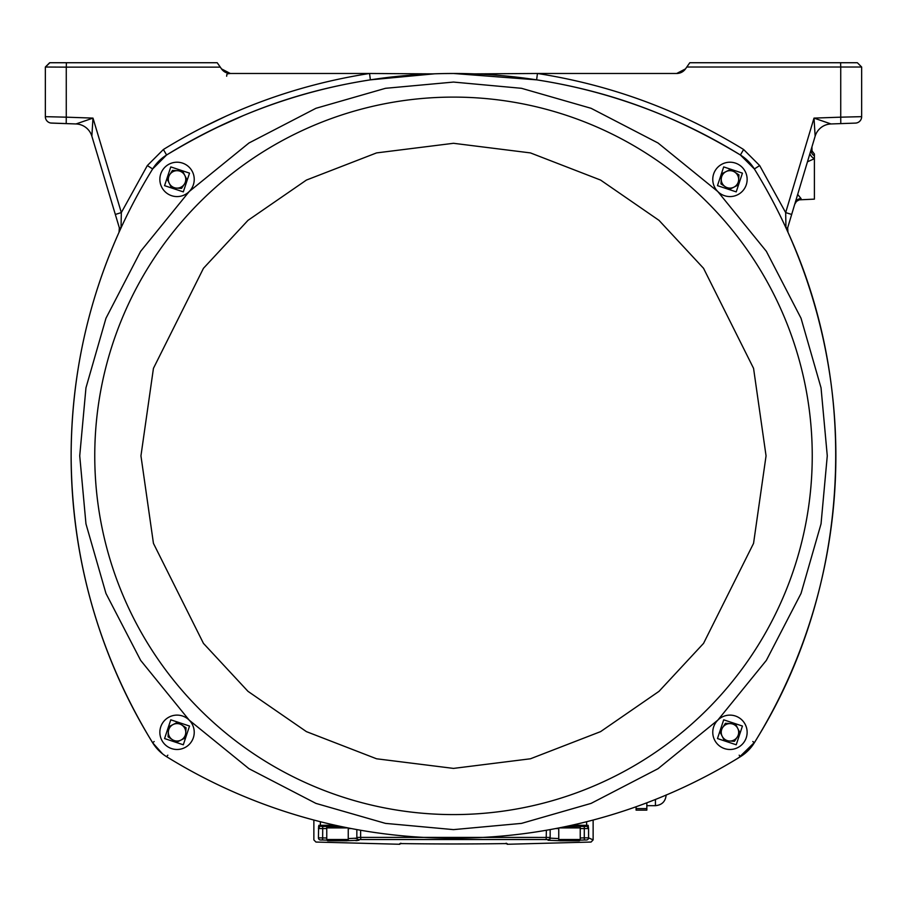 <?xml version="1.0" encoding="UTF-8"?>
<svg xmlns="http://www.w3.org/2000/svg" width="907" height="907" viewBox="0 0 907 907"><rect width="100%" height="100%" fill="white"/><g stroke="black" fill="none" stroke-linecap="round" stroke-linejoin="round"><path stroke-width="1.36" d="M827.275 455.847L821.039 523.861L801.04 593.439L766.347 660.387L717.8 720.147L658.04 768.694L591.092 803.387L521.514 823.386L453.5 829.622L385.486 823.386L315.908 803.387L248.96 768.694L189.2 720.147L140.653 660.387L105.96 593.439L85.961 523.861L79.725 455.847L85.961 387.833L105.96 318.266L140.653 251.307L189.2 191.547L248.96 143L315.908 108.307L385.486 88.308L453.5 82.072L521.514 88.308L591.092 108.307L658.04 143L717.8 191.547L766.347 251.307L801.04 318.266L821.039 387.833L827.275 455.847M94.759 455.847A358.741 358.741 0 0 1 453.5 97.106A358.741 358.741 0 0 1 812.241 455.847A358.741 358.741 0 0 1 453.5 814.588A358.741 358.741 0 0 1 94.759 455.847A358.741 358.741 0 0 0 453.5 814.588A358.741 358.741 0 0 0 812.241 455.847M835.869 455.847A545.629 545.629 0 0 0 754.352 168.951A42.958 42.958 0 0 0 740.395 154.995A545.629 545.629 0 0 0 166.605 154.995A42.958 42.958 0 0 0 152.648 168.951A545.629 545.629 0 0 0 152.648 742.754A42.958 42.958 0 0 0 166.605 756.699A545.629 545.629 0 0 0 740.395 756.699A42.958 42.958 0 0 0 754.352 742.754A545.629 545.629 0 0 0 835.869 455.847M194.234 179.393A17.188 17.188 0 0 1 161.684 187.103A17.188 17.188 0 0 1 173.09 162.67A17.188 17.188 0 0 1 194.234 179.393M176.536 188.1A8.719 8.719 0 0 0 184.835 175.482A8.719 8.719 0 0 0 169.768 174.597A8.719 8.719 0 0 0 176.536 188.1M171.514 187.794L167.001 178.804L172.534 170.403L182.579 170.992L187.091 179.983L181.559 188.395L171.514 187.794M646.838 808.591L636.09 808.591L636.09 810.132L646.838 810.132L646.838 802.82M636.09 808.591L636.09 806.765M712.766 732.3A17.188 17.188 0 0 1 745.316 724.602A17.188 17.188 0 0 1 733.91 749.023A17.188 17.188 0 0 1 712.766 732.3M722.675 727.505A8.719 8.719 0 0 0 729.443 741.008A8.719 8.719 0 0 0 737.742 728.389A8.719 8.719 0 0 0 722.675 727.505M735.486 723.899L739.999 732.89L734.466 741.302L724.421 740.702L719.909 731.711L725.441 723.31L735.486 723.899M794.747 204.211L796.471 201.388L799.237 199.835L814.395 199.143L814.395 157.251M797.672 194.427L801.085 198.599L800.779 199.393L801.085 198.599A6.44 6.134 16.7 0 0 795.133 202.907L787.661 227.816L787.956 232.26C860.947 391.473 849.61 586.387 758.411 736.087C849.61 586.387 860.947 391.473 787.956 232.26L785.961 227.872L787.627 227.929L791.675 214.449L785.666 212.589L785.961 227.872M831.005 123.953L855.426 123.103L831.005 123.953A17.188 17.176 16.7 0 0 815.144 136.186A17.188 17.188 0 0 1 831.005 123.953L814.01 118.103L815.144 136.186L791.675 214.449M856.276 123.012L855.426 123.103L856.276 123.012A6.44 6.44 0 0 0 861.65 116.663A6.44 6.44 0 0 1 855.426 123.103L856.276 123.012M50.724 123.012L75.995 123.953A17.188 17.188 0 0 1 91.856 136.186A17.188 17.176 -16.7 0 0 76.007 123.953L51.574 123.103A6.44 6.44 0 0 1 45.35 116.663L45.35 67.027L66.268 67.141L66.392 62.73L49.862 62.73L45.35 67.141L49.647 62.73L45.475 67.016M76.007 123.953L92.99 118.103L91.856 136.186L119.373 227.929A6.428 6.417 -155.8 0 1 119.044 232.26C87.333 303.176 71.358 377.709 71.131 455.847C71.358 377.709 87.333 303.176 119.044 232.26L119.18 231.943M809.883 153.748A6.44 4.218 -129.1 0 0 814.395 158.691L807.468 161.797M857.353 62.73L861.65 67.027L857.353 62.73L840.619 62.73L840.732 67.027L861.65 67.027L861.65 116.663L840.732 117.173L840.789 123.613M71.131 455.847C71.619 556.206 97.446 649.616 148.589 736.087C97.446 649.616 71.619 556.206 71.131 455.847M91.856 136.186A17.188 17.188 0 0 0 85.893 127.524M66.211 123.613L66.268 117.173L45.35 116.663A6.44 6.44 0 0 0 51.574 123.103M811.924 146.911L812.014 150.879L814.395 154.031L814.395 158.691M811.368 148.782A6.44 6.043 -163.3 0 0 814.395 155.811M840.732 67.027L686.792 67.027L685.488 68.898L676.69 73.478L537.443 73.478C611.25 85.02 679.978 110.371 743.615 149.508L759.669 165.562L785.666 212.589L814.01 118.103L840.732 117.173L840.732 67.027M736.972 758.808L744.012 754.205M168.214 757.696L170.006 758.785M169.926 758.74L168.985 758.173M737.074 758.74L738.015 758.173M738.786 757.696L754.749 742.119M758.411 736.087L756.438 739.341L758.411 736.087M756.393 739.42L755.826 740.361M755.35 741.132L751.484 746.846M151.65 741.132L150.755 739.67M150.562 739.341L148.589 736.087L150.539 739.318M45.35 82.231L45.35 83.501L45.35 82.231M119.373 227.929L121.039 227.872L121.334 212.589L147.331 165.562L163.385 149.508C227.022 110.371 295.739 85.02 369.557 73.478L230.31 73.478L221.512 68.898A10.737 10.737 0 0 0 230.31 73.478L228.258 73.705M66.392 62.73L217.204 62.73L221.512 68.898M220.288 67.141L66.268 67.141L66.268 117.173L92.99 118.103L121.334 212.589L115.325 214.449L119.339 227.816A6.428 6.406 163.3 0 1 119.611 229.618M150.607 739.42L151.174 740.361M755.384 741.087L756.245 739.67M787.389 229.618A6.428 6.406 -163.3 0 1 787.661 227.816M434.6 73.807L370.373 79.85C292.303 92.004 228.643 117.57 166.605 154.995L152.648 168.951L147.331 165.562M759.669 165.562L754.352 168.951L740.395 154.995C678.357 117.57 614.697 92.004 536.627 79.85L453.5 73.478L443.228 73.569M443.092 73.569L435.485 73.773M744.409 753.898L751.257 747.119M162.591 753.898L152.648 742.754L155.154 746.382M155.471 746.778L162.251 753.626M536.627 79.85L537.443 73.478L474.35 73.875M370.373 79.85L369.557 73.478L432.65 73.875M681.724 72.22L676.69 73.478A10.737 10.737 0 0 0 685.488 68.898L685.488 68.898M840.619 62.73L689.796 62.73L686.792 67.027M214.143 128.783L243.632 115.45M787.627 227.929A6.428 6.417 -24.2 0 0 787.956 232.26L787.729 231.693M228.201 73.728L227.566 73.932M226.897 74.317L226.648 76.222M712.766 179.393A17.188 17.188 0 0 1 722.255 164.031A17.188 17.188 0 0 1 747.141 179.393A17.188 17.188 0 0 1 737.663 194.756A17.188 17.188 0 0 1 712.766 179.393M721.258 178.883A8.719 8.719 0 0 0 733.865 187.182A8.719 8.719 0 0 0 734.749 172.115A8.719 8.719 0 0 0 721.258 178.883M721.553 173.861L730.543 169.348L738.956 174.881L738.355 184.926L729.364 189.438L720.952 183.906L721.553 173.861M341.588 826.617L321.452 826.402A1.077 1.066 -90 0 1 320.375 825.336L320.375 821.731M326.758 826.617L326.758 827.694L346.848 827.694M580.027 827.91L560.152 827.694M580.027 826.402L565.412 826.617M580.242 826.617L580.242 827.694M571.399 825.336L572.034 825.336L571.875 826.402L566.433 826.402L587.101 826.402L588.575 828.556L588.575 837.841L593.133 839.905L591.069 842.047L507.217 844.27L506.129 843.193M348.243 839.508A1.292 1.292 0 0 1 346.95 840.8L328.051 840.8A1.292 1.292 0 0 1 326.758 839.508L348.243 839.508L348.243 827.966M326.758 839.508L326.758 827.91L347.925 827.91M194.234 732.3A17.188 17.188 0 0 1 184.745 747.663A17.188 17.188 0 0 1 159.859 732.3A17.188 17.188 0 0 1 169.337 716.938A17.188 17.188 0 0 1 194.234 732.3M168.351 731.79A8.719 8.719 0 0 0 180.958 740.089A8.719 8.719 0 0 0 181.842 725.022A8.719 8.719 0 0 0 168.351 731.79M185.447 737.833L176.457 742.345L168.044 736.813L168.645 726.768L177.636 722.255L186.048 727.788L185.447 737.833M580.242 839.508A1.292 1.292 0 0 1 578.949 840.8L560.05 840.8A1.292 1.292 0 0 1 558.757 839.508L580.242 839.508L580.242 827.91L559.075 827.91M558.757 827.966L558.757 839.508M401.846 843.601L399.976 843.612A1.077 1.077 -0 0 1 399.783 843.635L403.003 843.612A3616.799 3616.799 0 0 0 503.997 843.612A3616.799 3616.799 0 0 1 403.003 843.612L401.767 843.601M593.133 820.053L593.133 839.905M544.325 839.576L548.077 839.587A2.143 2.143 0 0 0 550.164 837.433L550.164 829.588M586.512 839.984L584.369 839.995L586.512 839.984C592.577 842.739 592.577 842.739 586.512 839.984C592.577 842.739 592.577 842.739 586.512 839.984A2.143 2.143 -65.6 0 0 588.575 837.841L584.289 837.853L584.369 839.995A3615.2 3615.2 0 0 1 580.072 840.143M559.596 840.721L548.077 840.29L548.077 839.587M546.365 830.256L546.173 839.531L360.827 839.531L360.635 837.388L550.164 837.433M356.836 829.588L356.836 837.433A2.143 2.143 -0 0 0 358.923 839.587L360.827 839.531M358.923 839.587L358.923 840.29L347.404 840.721M326.758 837.989L318.425 837.841C312.348 840.585 312.348 840.585 318.425 837.841A2.143 2.143 65.6 0 0 320.488 839.984C314.423 842.739 314.423 842.739 320.488 839.984L322.631 839.995L322.711 828.556L326.758 828.556M355.782 840.653L357.279 840.585M507.217 843.635L503.997 843.612L507.217 843.635A1.077 1.077 180 0 1 507.002 843.612L507.058 843.612M505.823 843.601L505.233 843.601M318.425 837.841L318.606 826.39M351.247 828.556L348.243 828.556M555.753 828.556L558.757 828.556M586.625 821.731L586.625 825.336L588.167 825.336L588.575 828.556L580.242 828.556M334.966 825.189L318.833 825.336A1.077 1.066 90 0 0 319.899 826.402L318.425 828.556L322.711 828.556L322.711 826.402L321.452 826.402M356.836 837.433L360.635 837.388L360.635 830.256M588.167 825.336A1.077 1.066 90 0 1 587.101 826.402M580.242 837.989L584.289 837.853L584.289 826.402L585.548 826.402A1.077 1.066 90 0 0 586.625 825.336L572.034 825.189M140.948 455.847L153.442 368.333L203.451 268.313L247.985 220.356L306.419 180.062L376.564 152.909L453.5 143.295L530.436 152.909L600.581 180.062L659.015 220.356L703.549 268.313L753.558 368.333L766.052 455.847L753.558 543.361L703.549 643.38L659.015 691.338L600.581 731.632L530.436 758.785L453.5 768.399L376.564 758.785L306.419 731.632L247.985 691.338L203.451 643.38L153.442 543.361L140.948 455.847M189.529 173.135L183.305 191.876L164.564 185.652L170.788 166.911L189.529 173.135M161.684 187.103A17.188 17.188 0 0 1 173.09 162.67A17.188 17.188 0 0 1 192.409 171.695M655.432 799.475L655.432 805.677L646.838 805.677M717.471 738.559L723.695 719.818L742.436 726.042L736.212 744.783L717.471 738.559M745.316 724.602A17.188 17.188 0 0 1 733.91 749.023A17.188 17.188 0 0 1 714.591 740.01M861.65 116.663A6.44 6.44 0 0 1 855.426 123.103M706.134 128.318L695.363 122.91M680.624 115.994L667.121 110.11M740.395 756.699L739.171 755.18M167.829 755.18L166.605 756.699M752.833 741.518L754.352 742.754M152.648 742.754L154.167 741.518M226.376 115.994L200.866 128.318M740.395 154.995L743.615 149.508M166.605 154.995L163.385 149.508M736.212 191.876L717.471 185.652L723.695 166.911L742.436 173.135L736.212 191.876M722.255 164.031A17.188 17.188 0 0 1 747.141 179.393A17.188 17.188 0 0 1 737.663 194.756M170.788 719.818L189.529 726.042L183.305 744.783L164.564 738.559L170.788 719.818M184.745 747.663A17.188 17.188 0 0 1 159.859 732.3A17.188 17.188 0 0 1 169.337 716.938M326.928 840.143A3615.2 3615.2 0 0 1 322.631 839.995M355.125 838.453L356.519 838.295M358.923 840.29A2.143 2.143 180 0 1 356.836 838.147L348.243 838.59M548.077 840.29A2.143 2.143 -0 0 0 550.164 838.147L558.757 838.59M335.125 826.402L334.966 825.336L335.601 825.336M655.432 805.677C661.951 805.042 665.534 801.459 666.169 794.929M787.423 229.04L787.48 230.707M119.509 230.775L119.112 232.101M119.339 227.816L119.044 232.26M49.647 62.73L45.35 67.027M230.31 73.478L225.276 72.22M313.867 820.053L313.867 839.905L315.931 842.047L399.783 844.27L400.871 843.193"/></g></svg>
